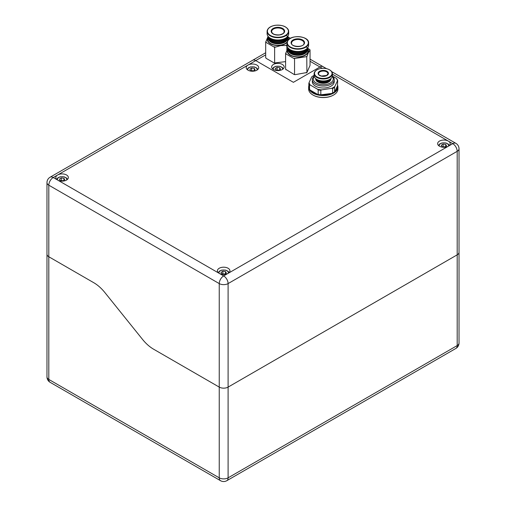 <?xml version="1.0" encoding="UTF-8"?>
<svg xmlns="http://www.w3.org/2000/svg" width="506" height="506" viewBox="0 0 506 506"><rect width="100%" height="100%" fill="white"/><g stroke="black" fill="none" stroke-linecap="round" stroke-linejoin="round"><path stroke-width="0.76" d="M265.682 54.869L255.764 60.593A6.262 3.612 -120 0 0 252.639 60.284A6.262 3.612 60 0 1 255.764 60.593L293.398 82.32L319.956 66.982A6.262 3.612 -60 0 1 323.087 66.672A6.262 3.612 120 0 0 319.956 66.982L293.398 82.32L255.764 60.593L248.022 65.065A6.262 3.612 0 0 0 246.188 67.621A6.262 3.612 0 0 0 252.45 71.238A6.262 3.612 0 0 0 258.705 67.621A6.262 3.612 0 0 0 256.871 65.065A6.262 3.612 0 0 0 248.022 65.065L57.665 174.968A6.262 3.612 0 0 0 55.831 177.524A6.262 3.612 0 0 0 57.665 180.079A6.262 3.612 0 0 0 64.49 180.863A6.262 3.612 0 0 0 68.354 177.524A6.262 3.612 0 0 0 66.52 174.968A6.262 3.612 0 0 0 57.665 174.968L53.238 177.524A6.262 3.612 60 0 0 50.107 177.214A6.262 6.262 0 0 0 46.976 182.634L46.976 254.195A6.262 3.612 0 0 0 48.81 256.757L93.787 282.721L48.81 256.757A6.262 3.612 180 0 1 46.976 254.195L46.976 376.881A6.262 3.612 0 0 0 48.81 379.437L219.243 477.835L219.243 387.103A6.262 3.612 0 0 0 228.098 387.103L457.19 254.841L228.098 387.103A6.262 3.612 180 0 1 219.243 387.103L219.243 283.588L48.81 185.19L48.81 379.437A6.262 3.612 -60 0 0 50.107 382.302L220.54 480.7A6.262 3.612 -60 0 1 219.243 477.835A6.262 3.612 0 0 0 228.098 477.835L457.19 345.573L457.19 254.841A6.262 3.612 0 0 0 459.024 252.279A6.262 3.612 180 0 1 457.19 254.841L457.19 151.326L228.098 283.588L228.098 477.835A6.262 3.612 -120 0 1 226.802 480.7L455.893 348.438A6.262 3.612 -120 0 0 457.19 345.573A6.262 3.612 0 0 0 459.024 343.017L459.024 148.77A6.262 6.262 0 0 0 455.893 143.35A6.262 3.612 120 0 0 452.762 143.66L448.335 141.104A6.262 3.612 0 0 0 441.51 140.32A6.262 3.612 0 0 0 437.646 143.66A6.262 3.612 0 0 0 441.51 146.999A6.262 3.612 0 0 0 448.335 146.215A6.262 3.612 0 0 0 450.169 143.66A6.262 3.612 0 0 0 448.335 141.104L332.429 74.186M153.571 349.184L219.243 387.103L153.571 349.184A31.302 18.071 60 0 1 142.509 339.374L104.856 292.538A31.302 18.071 -120 0 0 93.787 282.721A31.302 18.071 60 0 1 104.856 292.538L142.509 339.374A31.302 18.071 -120 0 0 153.571 349.184M46.976 182.634A6.262 3.612 0 0 0 48.81 185.19A6.262 3.612 -60 0 1 53.238 177.524L219.243 273.366A6.262 3.612 0 0 0 228.098 273.366A6.262 3.612 0 0 0 229.933 270.811A6.262 3.612 0 0 0 228.098 268.256A6.262 3.612 0 0 0 221.274 267.472A6.262 3.612 0 0 0 217.409 270.811A6.262 3.612 0 0 0 219.243 273.366L223.671 275.922L452.762 143.66A6.262 3.612 -120 0 1 457.19 151.326A6.262 3.612 0 0 0 459.024 148.77M273.474 64.426A6.262 3.612 0 0 0 271.64 66.982A6.262 3.612 0 0 0 277.902 70.6A6.262 3.612 0 0 0 284.163 66.982A6.262 3.612 0 0 0 280.299 63.642A6.262 3.612 0 0 0 273.474 64.426M306.769 56.982L306.187 56.716L295.131 58.424L294.549 58.873L285.599 53.706L285.599 69.221L294.125 74.49L295.131 74.648L306.921 72.51L310.039 65.438L310.039 49.923L308.407 52.624L306.769 56.982L306.921 72.51M294.125 74.49L295.131 74.648M294.549 58.873L294.549 74.382M285.757 69.24L286.029 69.815M305.346 38.488A10.797 6.236 180 0 1 308.622 42.959L308.622 45.262A10.797 6.236 180 0 1 308.255 46.875A10.797 6.236 180 0 1 296.415 51.441A10.797 6.236 180 0 1 287.022 45.262L287.022 42.959A10.797 6.236 180 0 1 287.389 41.347M299.407 51.429A7.748 4.472 180 0 1 296.238 51.429M305.567 49.601A8.918 5.149 180 0 1 297.819 52.2A8.918 5.149 180 0 1 290.077 49.601M306.2 49.19A9.076 5.243 180 0 1 297.819 52.415A9.076 5.243 180 0 1 289.445 49.19M306.819 48.702A9.076 5.243 180 0 1 306.592 49.373A9.076 5.243 180 0 1 304.239 51.726A9.076 5.243 180 0 1 291.405 51.726A9.076 5.243 180 0 1 288.825 48.702M304.106 51.802A8.703 5.022 180 0 1 303.973 51.878A8.703 5.022 180 0 1 291.671 51.878A8.703 5.022 180 0 1 291.538 51.802M306.902 48.639A9.076 5.243 180 0 1 306.592 49.986A9.076 5.243 180 0 1 296.642 53.826A9.076 5.243 180 0 1 288.743 48.639L288.743 49.474A9.076 5.243 180 0 0 296.636 54.673A9.076 5.243 180 0 0 306.592 50.834A9.076 5.243 180 0 0 306.902 49.474L306.902 48.639M287.927 49.335L288.407 48.31A9.728 5.617 180 0 0 295.34 55.154A9.728 5.617 180 0 0 307.218 51.182A9.728 5.617 180 0 0 307.237 48.31L307.718 49.335A10.253 5.92 180 0 1 307.724 52.415A10.253 5.92 180 0 1 295.169 56.596A10.253 5.92 180 0 1 287.92 49.348A10.253 5.92 180 0 1 287.927 49.335A10.253 5.92 180 0 1 287.933 49.316M307.376 48.165A10.645 6.148 180 0 1 308.103 52.472A10.645 6.148 180 0 1 295.068 56.817A10.645 6.148 180 0 1 287.534 49.291A10.645 6.148 180 0 1 288.268 48.165M285.599 53.706L287.996 47.849M306.301 46.95L309.887 49.904A12.359 7.135 180 0 0 309.615 49.322M306.187 72.934L306.769 72.491M265.84 57.735L266.105 58.316L274.201 62.991L285.599 61.637M286.263 45.217A12.359 7.135 180 0 0 287.003 44.787L286.845 45.477L280.735 45.597L274.625 47.368L265.682 42.207L265.682 57.716L266.105 58.316M265.682 42.207L268.079 36.343M285.428 26.982A10.797 6.236 180 0 1 288.698 31.454L288.698 33.757A10.797 6.236 180 0 1 280.697 39.778A10.797 6.236 180 0 1 267.105 33.757L267.105 31.454A10.797 6.236 180 0 1 270.375 26.982M279.483 39.923A7.748 4.472 180 0 1 276.32 39.923M285.643 38.102A8.918 5.149 180 0 1 280.21 40.524A8.918 5.149 180 0 1 270.153 38.102M286.282 37.691A9.076 5.243 180 0 1 280.248 40.739A9.076 5.243 180 0 1 269.521 37.691M286.902 37.204A9.076 5.243 180 0 1 284.321 40.221A9.076 5.243 180 0 1 280.248 41.581A9.076 5.243 180 0 1 271.482 40.221A9.076 5.243 180 0 1 268.901 37.204M284.182 40.303A8.703 5.022 180 0 1 284.056 40.379A8.703 5.022 180 0 1 280.153 41.675A8.703 5.022 180 0 1 271.747 40.379A8.703 5.022 180 0 1 271.614 40.303M286.978 37.134A9.076 5.243 180 0 1 280.248 42.194A9.076 5.243 180 0 1 268.825 37.134L268.825 37.975A9.076 5.243 180 0 0 280.248 43.035A9.076 5.243 180 0 0 286.978 37.975L286.978 37.134M287.168 41.909A10.253 5.92 180 0 1 280.552 45.097A10.253 5.92 180 0 1 270.64 43.56A10.253 5.92 180 0 1 268.009 37.83L268.484 36.812A9.728 5.617 180 0 0 280.419 43.649A9.728 5.617 180 0 0 287.313 36.812L287.794 37.83A10.253 5.92 180 0 1 288.04 40.24M287.452 36.666A10.645 6.148 180 0 1 288.534 39.696M287.047 42.529A10.645 6.148 180 0 1 280.659 45.319A10.645 6.148 180 0 1 269.673 43.282A10.645 6.148 180 0 1 268.351 36.666M286.383 35.452L290.121 38.481M286.845 45.477L286.845 50.233M274.625 47.368L274.625 62.883L275.207 63.149M274.201 62.991L274.625 62.883M329.476 76.95A8.766 5.06 180 0 1 317.079 76.95A8.766 5.06 180 0 1 317.079 69.796L317.079 69.796A8.766 5.06 180 0 1 329.476 69.796A8.766 5.06 180 0 1 329.476 76.95M329.608 69.872A9.159 5.288 180 0 1 329.748 69.954A9.159 5.288 180 0 1 332.429 73.693A9.159 5.288 180 0 1 329.748 77.431A9.159 5.288 180 0 1 319.773 78.575A9.159 5.288 180 0 1 314.118 73.693A9.159 5.288 180 0 1 316.8 69.954L317.079 69.796L316.8 69.954M332.429 73.693L332.429 75.672A9.159 5.288 180 0 1 329.748 79.41A9.159 5.288 180 0 1 319.773 80.555A9.159 5.288 180 0 1 314.118 75.672L314.118 73.693M329.406 79.6A7.59 4.383 180 0 1 328.641 80.112A7.59 4.383 180 0 1 317.148 79.6M330.627 78.822A7.59 4.383 180 0 1 328.647 80.827A7.59 4.383 180 0 1 328.641 80.827A7.59 4.383 180 0 1 317.907 80.827A7.59 4.383 180 0 1 315.927 78.822M328.375 80.985L328.381 80.985A7.217 4.168 180 0 1 328.375 80.985A7.217 4.168 180 0 1 318.173 80.985A7.217 4.168 180 0 1 318.046 80.903M330.848 78.645A7.59 4.383 180 0 1 328.641 81.441A7.59 4.383 180 0 1 320.614 82.446A7.59 4.383 180 0 1 315.706 78.645M330.867 78.626L330.867 78.93A7.59 4.383 180 0 1 328.641 82.029A7.59 4.383 180 0 1 320.374 82.978A7.59 4.383 180 0 1 315.687 78.93L315.687 78.626M332.322 76.482A9.993 5.768 180 0 1 330.342 83.016A9.993 5.768 180 0 1 317.534 83.654A9.993 5.768 180 0 1 314.226 76.482M332.385 76.204A10.955 6.325 180 0 1 334.232 79.714A10.955 6.325 180 0 1 331.025 84.186A10.955 6.325 180 0 1 319.084 85.558A10.955 6.325 180 0 1 312.322 79.714A10.955 6.325 180 0 1 314.169 76.204M334.232 79.714L334.232 81.681A10.955 6.325 180 0 1 331.025 86.153A10.955 6.325 180 0 1 319.084 87.525A10.955 6.325 180 0 1 312.322 81.681L312.322 79.714M332.404 76.09L336.281 78.322A14.244 8.223 180 0 1 337.445 80.833L334.808 86.501A14.244 8.223 180 0 1 331.632 88.341L321.81 89.859A14.244 8.223 180 0 1 317.464 89.189L310.273 85.033A14.244 8.223 180 0 1 309.109 82.529L311.74 76.855A14.244 8.223 180 0 1 313.208 75.862A14.244 8.223 180 0 1 314.118 75.381M310.273 85.033L309.558 84.938A14.636 8.45 180 0 1 308.85 83.408L309.109 82.529M309.558 84.938L309.558 89.417A14.636 8.45 180 0 1 308.85 87.886L308.85 83.408M309.558 89.417L310.273 90.144A14.244 8.223 180 0 0 313.208 92.604A14.244 8.223 180 0 0 317.464 94.299L310.273 90.144M337.603 85.4A14.636 8.45 180 0 1 337.913 87.108A14.636 8.45 180 0 1 328.875 94.919A14.636 8.45 180 0 1 312.929 93.085A14.636 8.45 180 0 1 308.641 87.108A14.636 8.45 180 0 1 308.85 85.697M334.808 91.618L337.445 85.944A14.244 8.223 180 0 1 334.808 91.618L334.548 91.858A14.636 8.45 180 0 1 333.625 92.446A14.636 8.45 180 0 1 332.606 92.977L331.632 93.452A14.244 8.223 180 0 1 321.81 94.97A14.244 8.223 180 0 1 317.464 94.299L318.179 94.394L318.179 89.916L317.464 89.189M333.486 92.528A14.244 8.223 180 0 1 333.346 92.604A14.244 8.223 180 0 1 331.632 93.452L320.829 94.799A14.636 8.45 180 0 1 318.179 94.394M321.81 89.859L320.829 90.327L320.829 94.799M320.829 90.327A14.636 8.45 180 0 1 318.179 89.916M334.808 86.501L334.548 87.386A14.636 8.45 180 0 1 332.606 88.506L331.632 88.341M332.606 88.506L332.606 92.977M334.548 87.386L334.548 91.858M336.281 78.322L336.996 79.056A14.636 8.45 180 0 1 337.704 80.587L337.445 80.833M337.445 85.944L337.704 80.587M311.74 76.855L312.006 76.608A14.636 8.45 180 0 1 312.929 76.026A14.636 8.45 180 0 1 313.069 75.944M337.913 87.108L337.913 89.024A14.636 8.45 180 0 1 333.625 95.001A14.636 8.45 180 0 1 312.929 95.001L312.929 95.001A14.636 8.45 180 0 1 308.641 89.024L308.641 87.108M313.208 95.16L312.929 95.001L313.208 95.16A14.244 8.223 180 0 0 333.346 95.16L333.625 95.001M63.149 180.787A2.347 1.354 0 0 0 62.586 180.667L63.206 180.75M60.979 180.686L62.586 180.667A2.347 1.354 0 0 0 61.277 180.724M63.914 178.276L64.743 179.769L62.921 180.927L60.271 180.598L59.442 179.111L61.264 177.948L63.914 178.276L63.914 180.3M61.264 180.503L61.264 177.948M444.964 146.923A2.347 1.354 0 0 0 444.401 146.803L445.021 146.885M442.794 146.822L444.401 146.803A2.347 1.354 0 0 0 443.092 146.86M445.729 144.412L446.558 145.905L444.736 147.063L442.086 146.734L441.257 145.247L443.079 144.083L445.729 144.412L445.729 146.436M443.079 146.639L443.079 144.083M253.506 70.884A2.347 1.354 0 0 0 252.943 70.77L253.563 70.846M251.33 70.789L252.943 70.77A2.347 1.354 0 0 0 251.627 70.827M254.265 68.38L255.1 69.866L253.278 71.03L250.628 70.701L249.8 69.208L251.615 68.051L254.265 68.38L254.265 70.397M251.615 70.606L251.615 68.051M224.727 274.075A2.347 1.354 0 0 0 224.164 273.955L224.79 274.037M222.558 273.974L224.164 273.955A2.347 1.354 0 0 0 222.855 274.012M225.493 271.564L226.321 273.057L224.506 274.214L221.856 273.885L221.021 272.399L222.842 271.235L225.493 271.564L225.493 273.588M222.842 273.79L222.842 271.235M278.958 70.245A2.347 1.354 0 0 0 278.395 70.132L279.015 70.207M276.788 70.151L278.395 70.132A2.347 1.354 0 0 0 277.086 70.189M279.723 67.741L280.552 69.227L278.73 70.391L276.08 70.062L275.251 68.569L277.073 67.412L279.723 67.741L279.723 69.758M277.073 69.967L277.073 67.412M322.309 68.342L310.039 61.258M228.098 283.588A6.262 3.612 -120 0 0 223.671 275.922A6.262 3.612 -60 0 0 219.243 283.588A6.262 3.612 0 0 0 228.098 283.588M294.764 74.597A12.359 7.135 180 0 1 294.391 74.54M304.081 43.086L303.897 43.895C303.107 47.646 290.754 46.913 291.564 43.086A6.262 3.612 180 0 1 291.772 42.15A6.262 3.612 180 0 1 298.641 39.5A6.262 3.612 180 0 1 304.081 43.086A6.262 3.612 180 0 1 303.954 43.813M291.323 41.694A6.73 3.884 180 0 1 299.565 38.949A6.73 3.884 180 0 1 304.321 43.706A6.73 3.884 180 0 1 296.08 46.457A6.73 3.884 180 0 1 291.323 41.694M287.693 41.138A10.487 6.053 180 0 1 300.539 36.856A10.487 6.053 180 0 1 307.952 44.269A10.487 6.053 180 0 1 295.106 48.551A10.487 6.053 180 0 1 287.693 41.138M308.255 44.572A10.797 6.236 180 0 1 296.415 49.139A10.797 6.236 180 0 1 287.022 42.959L287.408 41.258C289.976 34.269 309.274 35.749 308.622 42.959A10.797 6.236 180 0 1 308.255 44.572M306.978 48.57A9.285 5.364 180 0 1 306.794 50.866A9.285 5.364 180 0 1 295.833 54.711A9.285 5.364 180 0 1 288.667 48.57M286.029 53.598A12.359 7.135 180 0 1 285.757 53.016M295.131 58.424A12.359 7.135 180 0 1 294.125 58.272M306.921 56.292A12.359 7.135 180 0 1 306.187 56.716M274.847 63.098A12.359 7.135 180 0 1 274.473 63.035M271.64 31.587A6.262 3.612 180 0 1 276.282 28.096A6.262 3.612 180 0 1 284.163 31.587C283.518 32.517 285.207 33.206 279.571 34.876C274.783 35.085 272.139 33.984 271.64 31.587M276.162 27.45A6.73 3.884 180 0 1 284.404 30.196A6.73 3.884 180 0 1 279.641 34.952A6.73 3.884 180 0 1 271.399 32.207A6.73 3.884 180 0 1 276.162 27.45M275.188 25.351A10.487 6.053 180 0 1 288.028 29.633A10.487 6.053 180 0 1 280.615 37.052A10.487 6.053 180 0 1 267.769 32.77A10.487 6.053 180 0 1 275.188 25.351M280.697 37.482A10.797 6.236 180 0 1 267.105 31.454C267.434 28.311 270.115 26.255 275.137 25.3C283.037 24.737 287.56 26.786 288.698 31.454A10.797 6.236 180 0 1 280.697 37.482M287.054 37.064A9.285 5.364 180 0 1 280.305 43.155A9.285 5.364 180 0 1 268.749 37.064M266.105 42.093A12.359 7.135 180 0 1 265.84 41.517M275.207 46.925A12.359 7.135 180 0 1 274.201 46.767M289.698 37.823A12.359 7.135 180 0 1 289.963 38.405M319.956 71.839A4.693 2.713 180 0 1 325.073 71.251A4.693 2.713 180 0 1 327.97 73.756L326.693 75.457L321.354 76.039C318.995 75.027 318.072 74.268 318.584 73.756A4.693 2.713 180 0 1 319.956 71.839M326.927 75.483A5.168 2.979 180 0 1 319.621 75.483A5.168 2.979 180 0 1 319.621 71.264A5.168 2.979 180 0 1 326.927 71.264A5.168 2.979 180 0 1 326.927 75.483M66.697 179.972A4.693 2.713 0 0 0 62.093 176.727A4.693 2.713 0 0 0 57.488 179.972M448.512 146.107A4.693 2.713 0 0 0 443.907 142.863A4.693 2.713 0 0 0 439.303 146.107M257.048 70.075A4.693 2.713 0 0 0 252.45 66.83A4.693 2.713 0 0 0 247.845 70.075M228.276 273.259A4.693 2.713 0 0 0 223.671 270.014A4.693 2.713 0 0 0 219.066 273.259M282.506 69.436A4.693 2.713 0 0 0 277.902 66.191A4.693 2.713 0 0 0 273.297 69.436M455.893 348.438A6.262 6.262 0 0 0 459.024 343.017M220.54 480.7A6.262 6.262 0 0 0 226.802 480.7M46.976 376.881A6.262 6.262 0 0 0 50.107 382.302M310.039 59.145L326.566 68.683M331.734 71.662L455.893 143.35M50.107 177.214L265.682 52.751M294.271 74.534L294.928 74.635M306.838 72.611L306.491 72.807M275.011 63.13L274.353 63.029M56.723 179.377L57.912 177.796L60.163 176.803L64.142 176.828L66.564 178.03L67.462 179.377M438.538 145.513L439.727 143.932L441.978 142.939L445.957 142.964L448.379 144.166L449.277 145.513M247.073 69.48L248.263 67.893L250.514 66.9L254.499 66.931L256.915 68.127L257.82 69.48M218.301 272.664L219.49 271.083L221.742 270.09L225.72 270.115L228.143 271.317L229.047 272.664M272.532 68.841L273.721 67.254L275.972 66.261L279.951 66.292L282.373 67.488L283.271 68.841"/></g></svg>
